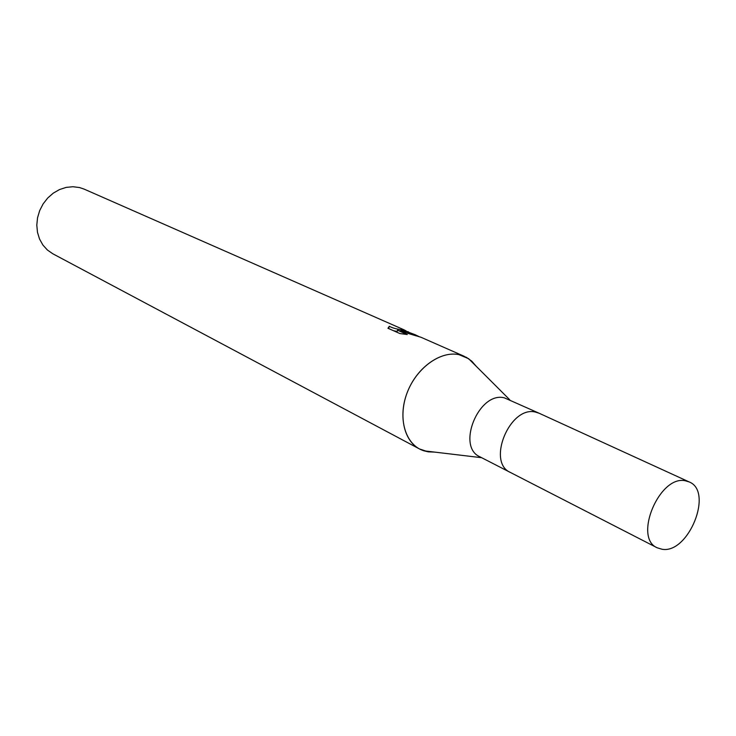 <?xml version="1.0" encoding="UTF-8"?>
<svg xmlns="http://www.w3.org/2000/svg" width="736" height="736" viewBox="0 0 736 736"><rect width="100%" height="100%" fill="white"/><g stroke="black" fill="none" stroke-linecap="round" stroke-linejoin="round"><path stroke-width="1.1" d="M539.286 413.31L504.298 397.817C478.915 391.267 456.099 446.688 479.927 456.817L510.545 472.53M510.361 472.438C486.432 462.309 509.864 405.573 535.394 412.059L539.102 413.227L535.394 412.059C509.864 405.564 486.422 462.309 510.361 472.438L657.202 547.805L662.17 549.277C688.574 553.914 713.754 491.363 689.163 481.924L685.418 480.801C659.53 474.72 633.043 537.832 657.202 547.805M509.744 399.786L468.639 358.699L476.21 366.27L471.776 361.174L466.422 357.356L459.034 354.669C440.165 350.529 415.812 368.451 406.75 393.797C397.468 419.097 405.72 445.271 423.936 450.828L428.26 451.84L434.562 452.097M464.462 356.399L420.946 337.254L416.788 336.002L407.882 332.083L415.187 334.724L406.309 331.393L403.07 329.967L404.147 329.921L402.546 329.185L403.484 329.572L84.18 189.134L79.562 187.56L72.947 186.723L66.166 187.395L59.506 189.566L53.268 193.145L47.73 197.993L43.13 203.89L39.689 210.579L37.545 217.755L36.8 225.115L37.481 232.328L39.551 239.062L42.909 245.051L47.398 250.019L52.817 253.782L419.538 448.978L428.26 451.84M468.639 358.699L459.034 354.669C441.002 350.75 417.827 366.804 407.983 390.65C397.955 414.432 403.438 440.634 419.538 448.978M400.844 330.538L407.155 331.881L416.263 335.892L397.504 330.206L407.266 334.53L399.896 333.555L387.955 328.247L389.335 326.287C392.389 328.008 396.833 329.213 402.647 329.903L405.849 331.31L400.844 330.538L400.66 331.145M389.298 326.296L388.608 328.532L389.326 326.287M415.187 334.724L418.986 336.564M405.941 331.237L408.526 331.881M397.118 331.448L393.558 330.731M396.879 332.212L397.504 330.206M403.484 329.572L406.051 330.869M481.638 457.7L423.936 450.828M403.852 330.427L403.696 330.952M539.102 413.227L689.163 481.924"/></g></svg>
